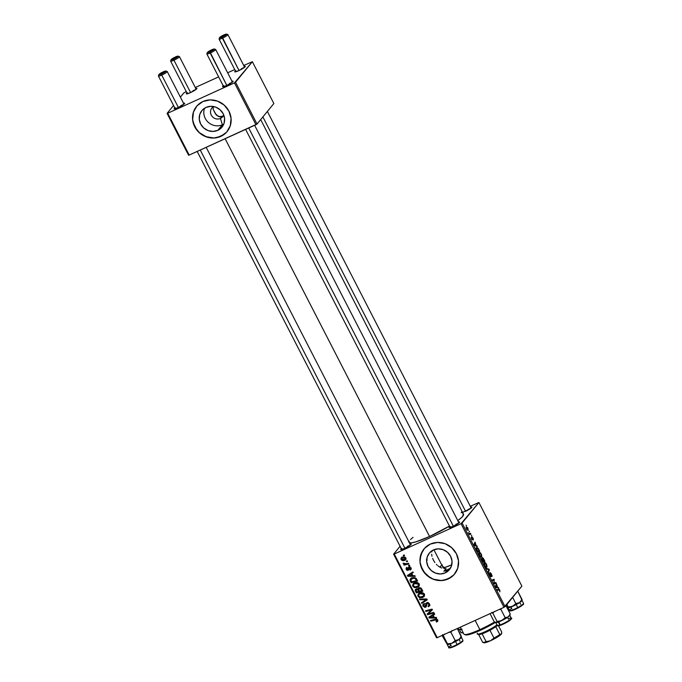<?xml version="1.0" encoding="UTF-8"?>
<svg xmlns="http://www.w3.org/2000/svg" width="682" height="682" viewBox="0 0 682 682"><rect width="100%" height="100%" fill="white"/><g stroke="black" fill="none" stroke-linecap="round" stroke-linejoin="round"><path stroke-width="1.02" d="M213.577 106.545A6.931 6.505 -140.7 0 0 211.42 115.369A6.931 6.505 -140.7 0 0 220.397 118.455L222.4 124.738A13.026 12.233 39.3 0 1 208.104 122.172A13.026 12.233 39.3 0 1 204.591 108.182A13.026 12.233 -140.7 0 0 208.104 122.172A13.026 12.233 -140.7 0 0 222.4 124.738L217.814 130.339A13.026 12.233 39.3 0 1 202.187 126.34A13.026 12.233 39.3 0 1 201.846 110.612A13.026 12.233 39.3 0 1 206.032 107.406L210.789 106.315L215.725 107.142L220.073 109.751L223.185 113.749L224.583 118.523L224.054 123.357L221.676 127.5L217.814 130.339L213.057 131.421L208.121 130.603L203.765 127.994L200.653 123.996L199.263 119.214L199.792 114.388L202.17 110.237L206.032 107.406A13.026 12.233 39.3 0 1 221.659 111.405A13.026 12.233 39.3 0 1 221.991 127.125A13.026 12.233 39.3 0 1 217.814 130.339L222.4 124.738A13.026 12.233 -140.7 0 0 223.841 123.962A13.026 12.233 39.3 0 1 222.4 124.738L220.397 118.455A6.931 6.505 39.3 0 1 212.085 116.332A6.931 6.505 39.3 0 1 211.906 107.969A6.931 6.505 39.3 0 1 213.577 106.545M215.546 114.013L213.151 109.342L213.27 106.426L213.151 109.342L216.382 115.13L219.672 116.835L222.085 116.392L220.397 118.455L222.085 116.392L218.479 116.571L215.29 113.544M196.578 106.366A19.795 18.593 -140.7 0 0 197.141 130.245A19.795 18.593 -140.7 0 0 220.874 136.298L220.789 136.4A19.795 18.593 39.3 0 1 197.038 130.322A19.795 18.593 39.3 0 1 196.527 106.426A19.795 18.593 39.3 0 1 202.878 101.55L197.013 105.863L193.398 112.163L192.588 119.503L194.711 126.767L199.442 132.837L206.058 136.801L213.56 138.054L220.789 136.4L226.663 132.095L230.269 125.786L231.079 118.446L228.956 111.192L224.225 105.113L217.609 101.149L210.116 99.896L202.878 101.55A19.795 18.593 39.3 0 1 226.637 107.628A19.795 18.593 39.3 0 1 227.149 131.524A19.795 18.593 39.3 0 1 220.789 136.4L220.874 136.298A19.795 18.593 -140.7 0 0 227.2 131.464M445.244 572.871A13.026 12.233 39.3 0 1 429.617 568.873A13.026 12.233 39.3 0 1 429.285 553.153A13.026 12.233 39.3 0 1 433.462 549.948L438.228 548.857L443.155 549.683L447.511 552.292L450.623 556.29L452.021 561.064L451.484 565.889L449.114 570.041L445.244 572.871L440.487 573.963L435.559 573.136L431.203 570.536L428.091 566.537L426.693 561.755L427.222 556.93L429.6 552.778L433.462 549.948A13.026 12.233 39.3 0 1 449.097 553.946A13.026 12.233 39.3 0 1 449.429 569.666A13.026 12.233 39.3 0 1 445.244 572.871L447.315 570.348L445.244 572.871M445.619 570.962L447.315 570.348L445.619 570.962M446.054 568.618L443.871 571.277L446.054 568.618L443.905 568.549L446.054 568.618M441.834 568.055L439.873 567.16L441.834 568.055M438.952 566.58L438.057 565.915L438.952 566.58M437.205 565.182L436.395 564.372L437.205 565.182M434.894 562.548L433.616 560.51L434.894 562.548M432.618 558.379L433.616 560.51L432.618 558.379M431.663 554.227L431.953 556.256L431.663 554.227M432.158 550.476L431.783 551.926M424.008 548.908A19.795 18.593 -140.7 0 0 424.579 572.778A19.795 18.593 -140.7 0 0 448.313 578.83L448.227 578.941A19.795 18.593 39.3 0 1 424.468 572.863A19.795 18.593 39.3 0 1 423.957 548.967A19.795 18.593 39.3 0 1 430.316 544.091L424.443 548.396L420.837 554.705L420.027 562.045L422.149 569.299L426.881 575.378L433.496 579.342L440.99 580.595L448.227 578.941L454.093 574.636L457.707 568.328L458.517 560.988L456.386 553.724L451.663 547.655L445.048 543.69L437.546 542.437L430.316 544.091A19.795 18.593 39.3 0 1 454.067 550.169A19.795 18.593 39.3 0 1 454.579 574.065A19.795 18.593 39.3 0 1 448.227 578.941L448.313 578.83A19.795 18.593 -140.7 0 0 454.63 574.005M461.416 512.676A5.942 0.853 152.8 0 1 461.961 511.722M458.304 522.156L459.617 522.011L459.165 522.787L453.087 526.351A5.942 0.853 152.8 0 1 449.208 527.57A5.942 0.853 152.8 0 1 449.762 526.615M409.856 544.193L411.22 544.21L410.18 545.25L404.631 548.388A5.942 0.853 152.8 0 1 400.76 549.607A5.942 0.853 152.8 0 1 401.306 548.652M225.137 138.719L429.566 536.495A30.681 4.424 -27.2 0 0 449.481 526.069L429.566 536.495L225.137 138.719M463.589 514.424L462.012 517.135L457.81 520.613A30.681 4.424 -27.2 0 0 463.547 514.322L260.686 119.597M231.769 81.363L233.082 81.209L232.085 82.42L226.543 85.548A5.942 0.853 152.8 0 1 222.673 86.767A5.942 0.853 152.8 0 1 223.219 85.813M243.977 66.469L245.281 66.325L244.829 67.1L238.751 70.664A5.942 0.853 152.8 0 1 234.872 71.883A5.942 0.853 152.8 0 1 235.426 70.928M195.521 88.507L196.834 88.362L196.382 89.137L190.304 92.701A5.942 0.853 152.8 0 1 186.425 93.92A5.942 0.853 152.8 0 1 186.979 92.965M183.322 103.4L184.677 103.408L183.637 104.457L178.096 107.586A5.942 0.853 152.8 0 1 174.217 108.805A5.942 0.853 152.8 0 1 174.771 107.85M213.679 110.296L213.151 109.342M441.927 565.369A19.795 2.856 -27.2 0 0 439.583 566.989L442.499 564.994M393.608 554.176L436.582 637.806L437.222 637.679L394.247 554.048L461.015 523.682L503.989 607.312L437.222 637.679L503.989 607.312L521.883 586.136L478.909 502.506L462.089 523.026L505.064 606.656L521.883 586.136L478.909 502.506L470.29 506.266L478.909 502.506L461.015 523.682L462.089 523.026L505.064 606.656L503.989 607.312L461.015 523.682L394.247 554.048L437.222 637.679L436.582 637.806L393.608 554.176L400.087 546.273L393.608 554.176M479.003 552.514L480.222 552.693L481.569 554.833L481.765 556.819L480.665 557.041L479.293 555.199L478.815 552.906L479.412 555.438L480.571 556.972L481.671 556.989L481.245 554.099C480.222 552.446 479.472 551.917 479.003 552.514L479.207 552.343M476.147 545.549L477.298 546.487L474.331 545.489L473.93 544.713L475.013 542.037L476.147 545.549L475.013 542.037L473.93 544.713L474.331 545.489L477.298 546.487L476.94 545.796L475.448 545.864L476.147 545.549M499.753 590.109L499.889 591.874L499.181 589.794L497.4 590.373L497.067 589.725L499.198 589.299L499.753 590.109L498.559 589.137L497.067 589.725L497.4 590.373L498.84 589.802L499.556 590.288L499.889 591.874L499.753 590.109M490.648 576.06L489.659 575.378L489.565 573.767L489.147 573.954L489.258 573.11L489.702 575.463L490.98 576.682L490.401 573.272L489.983 573.46L491.287 574.201L491.944 576.537L491.483 574.031L490.162 572.573L492.097 575.651L491.944 576.537L490.469 573.23L491.057 576.52L490.06 576.094L489.122 573.741L489.258 573.11L490.648 576.06L490.06 572.658L490.554 576.102M486.044 568.277L488.917 569.103L489.335 569.913L488.303 572.684L487.98 572.045L488.858 569.666L486.394 568.958L486.044 568.277L486.394 568.958L488.858 569.666L487.98 572.045L488.303 572.684L489.335 569.913L488.917 569.103L488.107 569.47L488.917 569.103L486.044 568.277M484.211 562.65L485.431 562.829L486.778 564.969L486.982 566.955L485.874 567.177L484.501 565.335L484.024 563.042L484.621 565.574L485.78 567.109L486.88 567.126L486.454 564.236C485.431 562.582 484.689 562.053 484.211 562.65L484.416 562.48M466.011 525.208L466.633 525.728L466.011 525.208M482.276 557.663L483.257 558.191L484.902 561.286L482.865 562.096L481.458 558.848L481.697 558.311L482.362 558.797L482.276 557.663L482.362 558.797L481.569 558.405L481.654 559.666L482.865 562.096L484.902 561.286L482.37 557.595M497.596 587.287L498.747 588.216L495.78 587.228L495.379 586.452L496.462 583.775L497.596 587.287L496.462 583.775L495.379 586.452L495.78 587.228L498.747 588.216L498.389 587.534L496.897 587.603L497.596 587.287M494.552 582.974L495.805 582.505L496.138 583.144L494.092 583.945L494.135 579.973L492.421 580.68L492.089 580.041L494.126 579.231L494.092 583.212L494.552 582.974L494.092 583.212L494.126 579.231L492.089 580.041L492.421 580.68L494.135 579.973L494.092 583.945L496.138 583.144L495.805 582.505L494.092 583.212M472.208 537.484L473.342 539.965L472.771 538.055L473.24 538.592L473.342 539.965L472.311 537.459L472.669 539.854L471.833 539.36L471.219 537.143L472.183 539.351L471.842 536.904L472.958 537.97L471.867 536.862L472.276 539.334L471.219 537.143L471.629 538.993L472.626 539.939L471.876 537.621M478.227 548.413L479.693 551.15L477.656 551.96L476.207 548.047L476.914 547.348L478.227 548.413L476.403 547.569L476.496 549.641L477.656 551.96L479.693 551.15L478.227 548.413M466.173 526.93L467.682 527.74L468.142 530.187L466.539 529.087L466.173 526.93L466.479 528.968L468.21 530.119L467.869 528.081L466.343 526.794M469.028 531.073L469.642 531.593L469.028 531.073M469.966 533.614L470.571 533.401L470.904 534.04L469.421 534.628L468.44 532.668L469.966 533.614L468.44 532.668L469.421 534.628L470.904 534.04L470.571 533.401L469.122 534.057L469.966 533.614M471.219 535.353L471.842 535.864L471.219 535.353M409.439 565.122L408.509 565.361L408.842 566.009L409.763 565.753L409.439 565.122L408.509 565.361L408.842 566.009L409.763 565.753L409.439 565.122M407.239 560.843L406.31 561.081L406.643 561.729L407.563 561.474L407.239 560.843L406.31 561.081L406.643 561.729L407.563 561.474L407.239 560.843M419.225 583.98L417.665 582.675L415.321 582.581L413.122 583.783L412.601 585.719L414.068 587.424L416.983 587.526L419.132 586.051L419.225 583.98C417.896 582.385 416.276 582.027 414.383 582.897L413.07 583.843L412.798 586.222L414.63 587.62L417.708 587.245L418.918 586.358L419.225 583.98M414.869 575.685L412.849 575.676L411.732 573.511L413.266 572.565L412.934 571.925L407.376 575.489L407.768 576.264L415.219 576.367L414.869 575.685L412.849 575.676L411.732 573.511L413.266 572.565L412.934 571.925L407.376 575.489L407.768 576.264L415.219 576.367L414.869 575.685M416.37 590.254L416.037 589.367L415.168 590.416L415.508 591.311L416.046 590.655L415.508 591.311L416.31 592.871L417.069 591.942L416.31 592.871L422.831 591.175L421.067 588.097L419.174 587.696L417.989 589.137L416.557 588.805L415.372 589.521L415.219 590.646L416.31 592.871L422.831 591.175L421.57 588.728L418.808 587.824L418.245 588.234M426.847 598.984L419.481 599.052L419.831 599.734L426.148 599.683L421.416 602.82L421.749 603.459L427.264 599.793L426.847 598.984L419.481 599.052L419.831 599.734L426.148 599.683L421.416 602.82L421.749 603.459L427.264 599.793L426.847 598.984M437.051 621.831L437.733 619.981L435.287 619.256L430.504 620.501L430.836 621.14L431.595 620.219L430.836 621.14L435.457 619.938L436.13 619.12L435.457 619.938L437.009 620.262L437.512 619.648L436.071 621.421L436.48 622.027L437.929 620.68L436.651 619.145L430.504 620.501L430.836 621.14L436.301 619.802L437.102 620.56L436.071 621.421L436.48 622.027L437.341 620.97L436.48 622.027L437.682 621.379M433.735 612.393L428.219 613.851L432.397 609.785L432.047 609.12L425.525 610.808L425.858 611.456L431.382 609.989L427.188 614.047L427.537 614.712L434.059 613.033L433.735 612.393L428.219 613.851L432.397 609.785L432.047 609.12L425.525 610.808L425.858 611.456L431.382 609.989L427.188 614.047L427.537 614.712L434.059 613.033L433.735 612.393M436.318 617.415L434.298 617.415L433.181 615.249L434.715 614.294L434.383 613.664L428.825 617.219L429.225 617.994L436.668 618.105L436.318 617.415L434.298 617.415L433.181 615.249L434.715 614.294L434.383 613.664L428.825 617.219L429.225 617.994L436.668 618.105L436.318 617.415M429.737 605.411L428.407 606.716L429.438 605.974L429.464 603.902L428.296 602.76L427.094 602.658L425.773 603.698L425.551 606.289L424.571 606.665L423.633 605.471L424.426 604.226L423.906 603.672L422.908 604.746L422.925 605.88L424.86 607.406L426.199 606.707L426.966 603.468L428.066 603.442L428.825 604.346L428.859 605.471L428.006 606.11L428.407 606.716L429.669 605.599L429.464 603.902L426.719 602.786L426.011 603.314L425.193 606.613L423.795 605.948L424.426 604.226L424.042 603.621L423.215 604.201L423.087 606.247L425.551 607.227L426.139 606.792M424.434 594.116L422.874 592.811L420.53 592.718L418.33 593.92L417.81 595.855L419.277 597.56L422.192 597.662L424.349 596.187L424.434 594.116C423.104 592.522 421.485 592.164 419.592 593.042L418.279 593.979L418.006 596.358L419.839 597.756L422.917 597.381L424.127 596.494L424.434 594.116M411.161 568.95L410.24 570.033L411.161 568.481L409.49 566.802L408.373 567.39L407.674 569.726L406.719 569.138L407.214 568.08L406.813 567.484L406.088 568.2L406.233 569.53L407.205 570.374L408.637 569.913L409.439 567.484L410.47 568.302L409.754 569.47L410.155 570.067L410.888 569.564M416.693 579.231L415.312 577.816L412.755 577.611L410.666 578.609L409.993 580.399L411.101 582.735L417.623 581.038L416.046 578.319L411.681 577.978L410.385 578.907L409.993 580.399L411.101 582.735L417.623 581.038L416.693 579.231M405.85 557.953L404.861 557.049L403.113 556.887L401.067 558.106L400.948 559.163L401.809 560.306L404.4 560.442L405.901 559.334L405.85 557.953L402.141 557.203L401.238 557.85L401.084 559.504C402.133 560.757 403.403 561.005 404.886 560.246L405.696 559.666L405.85 557.953M408.492 563.281L405.253 563.971L403.156 563.306L404.733 564.27L403.753 564.517L404.085 565.156L408.825 563.929L408.492 563.281L406.591 563.758L403.164 563.187L404.733 564.27L403.753 564.517L404.085 565.156L408.825 563.929L408.492 563.281M404.23 554.978L403.301 555.225L403.633 555.873L404.554 555.617L404.23 554.978L403.301 555.225L403.633 555.873L404.554 555.617L404.23 554.978M448.909 569.461L450.367 568.319L448.909 569.461M427.912 576.009L427.111 575.514M450.367 568.319L450.367 568.319A29.693 4.28 152.8 0 1 447.068 569.862L447.315 570.348L447.068 569.862A29.693 4.28 152.8 0 1 443.871 571.277L450.367 568.319M223.227 115.71L222.085 116.392L223.227 115.71M167.064 113.383L188.556 155.198L189.195 155.07L167.704 113.255L234.472 82.88L255.963 124.695L189.195 155.07L257.037 124.047L273.857 103.528L252.366 61.712L235.546 82.232L257.037 124.047L273.857 103.528L252.366 61.712L243.747 65.463L252.366 61.712L234.472 82.88L235.546 82.232L257.037 124.047L255.963 124.695L234.472 82.88L167.704 113.255L189.195 155.07L188.556 155.198L167.064 113.383L173.552 105.471L167.064 113.383M183.884 92.863L180.389 97.125L183.884 92.863L186.28 91.61L183.884 92.863M195.299 87.501L218.632 76.887L195.299 87.501M227.652 72.786L234.727 69.573L227.652 72.786M183.577 103.323A5.942 0.853 152.8 0 1 184.669 103.434A5.942 0.853 152.8 0 1 178.096 107.586L174.396 108.83L175.138 107.56M195.777 88.438A5.942 0.853 152.8 0 1 196.876 88.549A5.942 0.853 152.8 0 1 190.304 92.701L186.604 93.937L187.345 92.675M244.233 66.401A5.942 0.853 152.8 0 1 245.324 66.512A5.942 0.853 152.8 0 1 238.751 70.664L235.051 71.9L235.793 70.638M232.025 81.286A5.942 0.853 152.8 0 1 233.125 81.397A5.942 0.853 152.8 0 1 226.543 85.548L222.852 86.793L223.585 85.523M229.365 83.528A4.953 0.716 152.8 0 1 231.854 82.582A4.953 0.716 -27.2 0 0 229.365 83.528M193.117 90.672A4.953 0.716 152.8 0 1 195.615 89.734A4.953 0.716 -27.2 0 0 193.117 90.672M180.918 105.565A4.953 0.716 152.8 0 1 183.407 104.627A4.953 0.716 -27.2 0 0 180.918 105.565M241.573 68.635A4.953 0.716 152.8 0 1 244.062 67.697A4.953 0.716 -27.2 0 0 241.573 68.635M409.405 542.736A30.681 4.424 -27.2 0 0 429.566 536.495L415.952 541.832L411.502 542.846L409.183 542.616M410.112 544.125A5.942 0.853 152.8 0 1 411.212 544.236A5.942 0.853 152.8 0 1 404.631 548.388L400.939 549.624L401.681 548.362M458.56 522.088A5.942 0.853 152.8 0 1 459.659 522.199A5.942 0.853 152.8 0 1 453.087 526.351L449.387 527.587L450.129 526.325M470.512 507.272L471.876 507.28L470.137 508.815L462.038 512.651M408.919 542.258L409.191 541.158M410.504 539.556L413.053 537.331M462.805 513.853L463.325 514.075M468.108 509.437A4.953 0.716 152.8 0 1 470.606 508.491A4.953 0.716 -27.2 0 0 468.108 509.437M455.9 524.322A4.953 0.716 152.8 0 1 458.398 523.384A4.953 0.716 -27.2 0 0 455.9 524.322M407.452 546.359A4.953 0.716 152.8 0 1 409.95 545.421A4.953 0.716 -27.2 0 0 407.452 546.359M470.768 507.195A5.942 0.853 152.8 0 1 471.867 507.306A5.942 0.853 152.8 0 1 465.286 511.457M444.8 580.015L451.475 576.981M422.397 551.252L420.146 558.208L420.112 561.934M420.82 565.651L424.315 572.445L430.095 577.569L433.582 579.24L441.075 580.484M217.362 137.474L224.046 134.439M194.967 108.711L193.483 112.061L192.682 119.401M193.381 123.11L196.876 129.904L199.528 132.734L206.152 136.698L213.645 137.952M223.687 114.832A6.931 6.505 39.3 0 1 222.622 116.75A6.931 6.505 39.3 0 1 220.397 118.455A6.931 6.505 -140.7 0 0 223.687 114.832M428.253 613.843L427.537 614.712L428.253 613.843M428.39 613.647L428.117 613.109L428.39 613.647M432.064 609.154L431.382 609.989L432.064 609.154M430.47 609.529L429.686 610.475L430.47 609.529M426.617 610.526L425.858 611.456L426.617 610.526M432.337 609.665L428.219 613.851L432.337 609.665M430.095 616.946L429.225 617.994L430.086 616.946M434.511 613.902L433.181 615.249L434.511 613.902M431.996 615.505L433.394 614.601L432.533 615.65L433.42 617.381L433.948 616.733L433.42 617.381L429.72 617.398L433.394 614.601L431.297 615.94M437.077 620.339L437.614 620.126M437.009 620.262L436.625 621.242M426.446 606.162L425.551 607.227L426.497 605.914L426.668 603.8L427.742 602.615L427.103 603.399L428.748 604.175L429.259 603.553L428.808 605.548L429.669 604.499L428.006 606.11L428.407 606.716L429.021 605.292L430.01 605.215M428.808 605.548L428.202 606.025M428.739 605.633L429.694 604.457M426.668 603.8L427.103 603.399M427.964 602.342L427.401 603.902M425.551 607.227L426.412 606.179L425.517 606.358M423.65 605.556L423.087 606.247L423.65 605.556M423.761 604.746L423.752 603.758M424.724 603.553L424.289 604.278M426.054 605.556L425.193 606.613M425.602 606.128L426.463 605.079L426.531 603.706L425.662 604.755L426.582 602.854M426.6 602.794L426.412 605.232M426.548 603.093L426.531 603.706M423.769 603.698L423.795 604.832M425.355 606.332L426.608 606.076M427.077 599.435L421.749 603.459L422.456 602.112L427.077 599.435M426.71 598.992L426.148 599.683L426.71 598.992M425.253 599.001L424.664 599.717L425.253 599.001M420.402 599.043L419.831 599.734L420.402 599.043M424.494 595.915L422.917 597.381L423.786 596.332L422.678 596.716M420.359 597.117L419.839 597.756L420.359 597.117L418.714 596.059L418.927 594.363L420.683 592.684L419.848 593.698L423.71 594.389L424.221 593.766L423.479 596.119L420.044 597.048L418.586 595.701L419.225 594.082L421.902 593.34L423.786 594.559L423.241 596.358L420.376 597.117M418.578 595.659L418.006 596.358L418.578 595.659M418.893 593.289L418.68 594.806L418.791 593.502M422.286 596.784L424.23 596.094M419.609 593.579L420.709 592.649M424.622 594.585L424.102 595.309M420.615 592.692L418.927 594.363M423.479 596.119L424.622 594.602M422.456 590.442L421.843 590.603L422.456 590.442M419.49 591.217L418.876 591.371L419.49 591.217M418.808 587.824L417.989 589.137L418.85 588.08L417.989 589.137L415.432 589.444M416.097 588.958L415.168 590.416L416.029 588.992M416.046 588.898L416.165 589.819M418.774 591.499L416.736 592.027L416.182 590.944L417.111 588.771L416.446 589.58L417.87 589.052L417.461 589.555L418.245 590.467L418.774 589.819L418.245 590.467L418.774 591.499L419.302 590.851L416.736 592.027L415.935 590.262L416.685 589.495L417.716 589.725L418.774 591.499M416.983 588.762L416.446 589.58M419.106 589.418L418.33 588.498M421.74 590.731L419.532 591.303L418.842 589.956L419.797 587.637L419.115 588.464L420.777 588.933L421.288 588.31L420.777 588.933L421.126 589.538L421.655 588.89L421.126 589.538L421.74 590.731L422.269 590.083L419.532 591.303L418.586 589.214L419.362 588.378L420.496 588.634L421.74 590.731M419.643 587.637L419.115 588.464M410.24 570.033L410.939 567.85L408.902 566.921L408.279 567.603L408.782 566.989L408.177 568.779L409.021 567.739L408.058 569.479L408.868 568.49L407.734 569.7L406.796 569.308L406.813 567.484L406.233 569.53L406.677 568.984L406.233 569.53L408.16 570.297L409.831 566.861L409.277 567.535L410.376 568.063L410.777 567.577L409.754 569.47L410.155 570.067L411.016 569.018L410.726 568.575L411.246 568.907M411.186 568.021L409.754 569.47M408.16 570.297L408.612 569.947M408.842 569.308L408.16 569.351M406.813 567.484L406.267 567.901M407.026 568.336L406.864 567.552M408.902 566.921L408.279 567.603M408.893 569.291L408.151 569.342M406.966 568.191L406.907 567.288M408.646 575.207L407.768 576.264L408.637 575.207M413.062 572.172L411.732 573.511L413.062 572.172M410.547 573.767L411.945 572.863L411.084 573.92L411.971 575.651L412.499 575.003L411.971 575.651L408.271 575.659L411.945 572.863L409.848 574.201M417.248 580.305L416.634 580.467L417.248 580.305M411.851 581.806L411.101 582.735L411.851 581.806M410.862 580.544L410.317 581.209L411.024 579.282L411.962 578.626C413.71 577.782 415.091 578.166 416.105 579.777L416.642 579.129L416.105 579.777L416.523 580.595L411.527 581.891L410.82 579.615L413.266 578.251L415.125 578.558L416.523 580.595L417.06 579.947L416.523 580.595L411.527 581.891L410.862 580.561M411.178 580.16L410.854 579.342L409.993 580.399L410.931 578.404M411.255 577.842L410.914 579.555M411.809 578.336L412.593 577.688M412.729 577.62L411.024 579.282M419.285 585.778L417.708 587.245L418.569 586.196L417.469 586.58M415.15 586.98L414.63 587.62L415.15 586.98L413.505 585.923L413.718 584.227L415.474 582.547L414.639 583.562L418.501 584.252L419.012 583.63L418.271 585.983L414.835 586.912L413.369 585.565L414.017 583.945L416.693 583.204L418.578 584.423L418.032 586.222L415.168 586.98M413.36 585.523L412.798 586.222L413.36 585.523M413.463 584.653L413.582 583.357M417.077 586.648L419.021 585.957M413.684 583.153L413.463 584.67M414.4 583.442L415.5 582.513M419.413 584.448L418.893 585.173M415.406 582.556L413.718 584.227M418.271 585.983L419.413 584.465M405.995 559.069L404.886 560.246L405.756 559.197L401.638 559.283L403.258 556.87L402.465 557.833L405.304 558.191L405.705 557.706L404.494 559.649L402.602 559.939L401.545 558.942L401.084 559.504L402.056 558.064L403.957 557.544L405.355 558.302L404.707 559.538M401.843 558.234L401.809 557.373M404.23 559.59L406.063 559.035M401.928 557.049L401.868 558.285M402.585 557.33L401.775 558.328L402.465 557.833M406.046 558.106L404.494 559.649M407.29 560.936L406.643 561.729L407.29 560.936M405.534 563.954L404.085 565.156L405.534 563.954M403.667 563.144L403.233 563.69L403.667 563.144M409.49 565.216L408.842 566.009L409.49 565.216M404.281 555.08L403.633 555.873L404.281 555.08M431.203 617.346L429.72 617.398L432.533 615.65L433.42 617.381L431.203 617.346M409.754 575.617L408.271 575.659L411.084 573.92L411.971 575.651L409.754 575.617M482.362 558.797L481.509 559.189L482.362 558.797L481.569 558.405M481.901 559.027L482.771 561.363L483.41 561.107L482.541 561.465L481.901 559.027L481.509 559.206L482.285 559.121L483.41 561.107L482.558 561.499L483.41 561.107L482.285 559.121M482.6 558.302L483.649 561.013L484.339 560.74L482.566 561.508L483.649 561.013L482.259 558.456L482.66 558.26L484.339 560.74L482.583 561.542L484.339 560.74L482.992 558.388L482.251 558.439M486.343 567.373L486.88 567.126L486.343 567.373M486.556 566.486L485.644 566.469L486.394 566.631L486.701 565.992L485.712 563.605L484.518 563.306L486.257 564.406L486.556 566.486L485.294 566.623L484.578 565.489L484.518 563.306L483.99 563.545L484.706 563.162L483.99 563.485M488.619 570.237L489.335 569.913L488.619 570.237M490.401 573.272L489.974 573.443M497.101 589.794L498.559 589.137L497.101 589.794M496.07 584.738L496.786 584.414L496.07 584.738M495.797 585.429L496.479 585.122L495.797 585.429M497.238 587.151L495.737 587.142L496.36 586.852L495.575 586.827L496.087 586.102L495.396 586.418L496.351 585.42L495.669 585.736L496.351 585.42L497.238 587.151L496.53 587.475L497.238 587.151L496.351 585.42L495.788 586.725L497.238 587.151M493.333 580.331L494.135 579.973L493.333 580.331M493.623 580.22L494.135 579.973M492.14 580.135L494.126 579.231L492.14 580.135M493.828 582.419L494.254 582.223L493.828 582.419M472.276 539.334L471.782 538.848M474.621 543L475.337 542.676L474.621 543M474.348 543.699L475.03 543.384L474.348 543.699M475.789 545.412L474.288 545.404L474.911 545.123L474.126 545.088L474.638 544.372L473.947 544.688L474.902 543.69L474.22 543.997L474.902 543.69L475.789 545.412L475.081 545.745L475.789 545.412L474.902 543.69L474.34 544.995L475.789 545.412M476.718 548.209L477.562 551.226L479.131 550.604L477.852 548.43L476.718 548.209C477.144 547.629 477.809 548.158 478.713 549.786L479.131 550.604L477.366 551.406L479.131 550.604L477.332 551.329L476.471 549.581L476.718 548.209L476.189 548.456L476.914 548.055M481.134 557.237L481.671 556.989L481.134 557.237M481.347 556.35L480.426 556.333L481.185 556.495L481.492 555.856L480.503 553.469L479.31 553.17L481.04 554.27L481.347 556.35L480.085 556.486L479.369 555.353L479.31 553.17L478.781 553.409L479.497 553.025L478.781 553.349M467.784 530.315L468.21 530.119L467.784 530.315M467.869 529.505L467.639 528.073L466.599 527.476L466.053 527.766L466.497 527.561L466.445 528.908L467.213 529.547L467.869 529.505L466.624 528.831L466.497 527.561L467.733 528.243L467.869 529.505L467.102 529.905M466.497 527.561L466.045 527.723M426.403 559.82L427.205 560.092M484.518 563.306L484.518 564.679L485.644 566.469M479.31 553.17L479.31 554.543L480.426 556.333M232.46 82.13L215.674 49.479A4.953 0.716 152.8 0 1 210.192 53.051A4.953 0.716 -27.2 0 0 215.58 49.411L214.267 49.002A3.956 0.571 152.8 0 1 209.962 51.917L226.825 85.421L210.192 53.051A4.953 0.716 152.8 0 1 206.868 54.006L223.653 86.657M207.302 52.582L206.868 53.887A4.953 0.716 -27.2 0 0 210.192 53.051L209.962 51.917A3.956 0.571 152.8 0 1 207.302 52.582A3.956 0.571 152.8 0 1 211.684 49.82L214.319 49.027L213.193 50.161L207.328 52.71L211.684 49.82A3.956 0.571 152.8 0 1 214.267 49.002M248.708 127.994L453.368 526.214L248.708 127.994M244.659 67.245L227.882 34.586A4.953 0.716 152.8 0 1 222.4 38.166A4.953 0.716 -27.2 0 0 227.788 34.518L226.475 34.117A3.956 0.571 152.8 0 1 222.17 37.033L239.032 70.527L222.4 38.166A4.953 0.716 152.8 0 1 219.075 39.113L235.861 71.763M219.51 37.698L219.075 38.993A4.953 0.716 -27.2 0 0 222.4 38.166L222.17 37.033A3.956 0.571 152.8 0 1 219.51 37.698A3.956 0.571 152.8 0 1 223.892 34.927L219.536 37.817L225.401 35.268L226.526 34.134L223.892 34.927A3.956 0.571 152.8 0 1 226.475 34.117M262.877 116.92L465.576 511.329L262.877 116.92M158.855 74.619L158.42 75.924A4.953 0.716 -27.2 0 0 161.745 75.097L161.515 73.954A3.956 0.571 152.8 0 1 158.855 74.619A3.956 0.571 152.8 0 1 163.237 71.857L158.88 74.747L164.746 72.198L165.871 71.064L163.237 71.857A3.956 0.571 152.8 0 1 165.82 71.039A3.956 0.571 152.8 0 1 161.515 73.954L161.745 75.097A4.953 0.716 152.8 0 1 158.42 76.043L175.206 108.694M404.92 548.251L200.261 150.031L404.92 548.251M178.377 107.458L161.745 75.097L178.377 107.458M184.004 104.167L167.226 71.516A4.953 0.716 152.8 0 1 161.745 75.097A4.953 0.716 -27.2 0 0 167.133 71.448L165.82 71.039M171.063 59.735L170.628 61.03A4.953 0.716 -27.2 0 0 173.953 60.204L173.722 59.07A3.956 0.571 152.8 0 1 171.063 59.735A3.956 0.571 152.8 0 1 175.445 56.964L178.079 56.171L176.945 57.305L171.088 59.863L175.445 56.964A3.956 0.571 152.8 0 1 178.028 56.154A3.956 0.571 152.8 0 1 173.722 59.07L173.953 60.204A4.953 0.716 152.8 0 1 170.628 61.15L187.405 93.801M190.585 92.564L173.953 60.204L190.585 92.564M196.211 89.282L179.434 56.623A4.953 0.716 152.8 0 1 173.953 60.204A4.953 0.716 -27.2 0 0 179.332 56.555L178.028 56.154M495.712 622.513L496.155 622.615A7.92 1.142 -27.2 0 0 501.679 620.646A7.92 1.142 -27.2 0 0 508.252 616.886L508.303 616.852A7.92 1.142 152.8 0 1 498.329 622.061L508.252 616.886L510.238 613.962L505.976 605.659L510.238 613.962L508.252 616.886L505.157 617.662L500.895 609.358L499.386 609.41L500.895 609.358L505.157 617.662L501.679 620.646L497.093 621.473L492.822 613.178L491.696 612.427L492.822 613.178L492.89 612.359L492.822 613.178L494.373 611.481L492.822 613.178L497.093 621.473L496.505 622.513L495.234 622.342L494.109 621.592L490.034 613.664L494.109 621.592L495.234 622.342M508.653 618.608A7.92 1.142 152.8 0 1 511.304 618.361A7.92 1.142 152.8 0 1 507.135 621.541A7.92 1.142 152.8 0 1 499.846 625.019L500.443 625.3A7.323 1.057 -27.2 0 0 507.928 621.643A7.323 1.057 -27.2 0 0 510.92 618.898M498.329 622.061L499.846 625.019A7.92 1.142 -27.2 0 0 507.553 621.293A7.92 1.142 -27.2 0 0 511.295 618.199C513.546 617.841 507.63 622.64 500.375 625.334L498.329 622.061L495.84 622.581A7.92 1.142 -27.2 0 0 496.155 622.615L497.093 621.473L501.679 620.646L505.157 617.662L508.252 616.886L509.718 615.548L509.454 615.096M500.895 609.358L501.236 608.566L500.895 609.358M502.14 620.424L500.776 621.063M496.547 622.564L496.002 622.606L496.547 622.564M495.686 622.47L497.212 625.437A7.92 1.142 -27.2 0 0 499.846 625.019A7.92 1.142 152.8 0 1 497.204 625.266M511.014 618.958L510.801 619.52M510.324 619.972L508.738 621.132M507.681 621.788L502.711 624.38M501.526 624.891L500.375 625.343C498.175 626.076 497.118 626.102 497.212 625.437M498.806 625.769L498.031 625.718M508.252 616.886A7.92 1.142 -27.2 0 0 509.778 615.42L510.153 614.286M523.486 603.28A7.92 1.142 152.8 0 1 517.723 607.551L517.902 608.029L516.615 608.685M517.911 608.02A7.323 1.057 -27.2 0 0 523.128 604.005M516.197 604.593L517.723 607.551A7.92 1.142 -27.2 0 0 523.503 603.306C522.472 604.619 526.666 602.717 517.902 608.029L516.197 604.593L519.505 602.649L515.839 603.613L512.557 606.358L508.158 606.954L508.133 607.688L506.206 605.266L507.451 607.185L508.55 607.705L516.197 604.593A7.92 1.142 152.8 0 0 519.565 602.615M506.871 604.448L508.158 606.954L506.871 604.448M512.651 597.406L515.839 603.613L512.651 597.406M522.037 600.271L517.791 591.243L522.062 599.538L519.505 602.649L521.977 600.544L521.321 600.22M507.894 607.381L508.363 607.722M519.846 602.428L518.763 603.127M513.444 605.966L512.122 606.545M508.039 607.696L508.056 607.696A7.92 1.142 -27.2 0 0 508.039 607.696A7.92 1.142 -27.2 0 0 512.557 606.358A7.92 1.142 -27.2 0 0 519.505 602.649L515.839 603.613L512.557 606.358L508.158 606.954L508.133 607.688M507.894 607.585L509.411 610.543A7.92 1.142 -27.2 0 0 517.723 607.551A7.92 1.142 152.8 0 1 509.428 610.569A7.92 1.142 152.8 0 1 511.645 608.395M523.111 604.499L520.264 606.673M519.121 607.347L514.185 609.819C513.358 610.288 509.914 611.524 509.411 610.543M515.345 609.299L511.236 610.833M510.648 610.927L510.196 610.697M510.204 610.646A7.323 1.057 -27.2 0 0 517.894 608.029M522.105 600.143L522.062 599.538L519.505 602.649A7.92 1.142 -27.2 0 0 521.977 600.527L522.097 600.194M452.865 642.768L451.902 643.288A7.92 1.142 -27.2 0 0 455.542 641.515L455.184 640.534L451.902 643.288L447.511 643.91L443.24 635.581L444.698 634.004L443.24 635.581L447.503 643.885L447.332 644.601L442.098 635.462L447.332 644.601L451.902 643.288L458.85 639.58L455.184 640.534L452.865 642.768M449.549 647.576A7.323 1.057 -27.2 0 0 457.238 644.959L457.068 644.481A7.92 1.142 152.8 0 1 448.773 647.491A7.92 1.142 152.8 0 1 450.99 645.325M458.466 644.277L455.96 645.615M447.383 644.618L447.375 644.618A7.92 1.142 152.8 0 1 447.401 644.626L447.383 644.618A7.92 1.142 -27.2 0 0 451.902 643.288L447.239 644.311M447.239 644.507L448.756 647.474A7.92 1.142 -27.2 0 0 457.068 644.481L455.542 641.515L457.068 644.481A7.92 1.142 -27.2 0 0 462.848 640.236C461.816 641.54 466.011 639.639 457.247 644.959L457.238 644.959A7.323 1.057 -27.2 0 0 462.473 640.935L462.601 641.123M448.654 632.274L450.921 632.24L455.184 640.534L450.921 632.24L452.021 630.483L450.921 632.24L448.654 632.274M461.382 637.201L457.332 628.54L461.407 636.468L458.85 639.58L461.322 637.474L460.665 637.15M442.49 634.635L443.24 635.581L442.49 634.635M452.788 642.887L451.467 643.467M459.191 639.349L458.108 640.048M456.872 640.782L455.542 641.515A7.92 1.142 -27.2 0 0 458.85 639.58A7.92 1.142 -27.2 0 0 461.322 637.457L461.441 637.116M458.909 639.546A7.92 1.142 152.8 0 1 455.542 641.515L455.184 640.534L458.85 639.58L461.407 636.468L461.45 637.065M454.689 646.221L450.58 647.764M449.992 647.849L449.54 647.627M462.456 641.43L459.608 643.595M462.831 640.21A7.92 1.142 152.8 0 1 457.068 644.481L457.247 644.959C452.763 647.465 448.048 648.684 448.756 647.474M459.463 629.657L460.256 629.665L461.083 628.625L460.145 627.252L461.16 628.77L459.907 629.759A7.92 1.142 -27.2 0 0 461.484 629.409M459.446 629.622L460.964 632.581A7.92 1.142 -27.2 0 0 463.01 632.367A7.92 1.142 152.8 0 1 460.955 632.419M459.549 629.716A7.92 1.142 -27.2 0 0 459.591 629.733A7.92 1.142 -27.2 0 0 459.907 629.759L457.682 628.378L458.986 629.486M459.48 629.699L462.081 629.205M460.307 629.716L459.753 629.759L460.307 629.716M462.558 632.922L461.782 632.87M460.333 627.167L463.931 634.158A23.759 3.427 -27.2 0 0 479.881 629.614L475.158 620.424L479.881 629.614A23.759 3.427 -27.2 0 0 494.595 621.95A23.759 3.427 152.8 0 1 479.881 629.614L480.546 630.219A22.762 3.282 -27.2 0 0 495.405 622.427M443.053 567.492L445.678 567.194L451.799 564.73A11.875 1.714 152.8 0 1 450.947 565.122A11.875 1.714 152.8 0 1 442.976 567.398L433.905 549.76M427.836 575.992L427.333 575.779M443.266 566.64L442.959 567.168M495.916 622.112L476.795 631.847L470.444 634.175L465.414 634.754M479.881 629.614A23.759 3.427 152.8 0 1 464.382 634.482L465.687 634.891A22.762 3.282 -27.2 0 0 480.546 630.219L479.881 629.614M478.645 634.499L482.668 642.333L478.645 634.499A10.886 1.569 -27.2 0 0 478.713 634.524A10.886 1.569 -27.2 0 0 482.106 633.808A10.886 1.569 -27.2 0 0 489.957 630.245L482.106 633.808A10.886 1.569 152.8 0 1 478.645 634.499L478.483 634.2M497.604 625.113L495.763 626.707A10.886 1.569 -27.2 0 0 497.246 625.496M477.178 633.953A11.875 1.714 -27.2 0 0 485.388 631.575A11.875 1.714 -27.2 0 0 496.922 624.883A11.875 1.714 152.8 0 1 486.155 631.217A11.875 1.714 152.8 0 1 477.4 634.115A11.875 1.714 152.8 0 1 477.468 633.194M501.611 633.365L501.764 632.137L498.533 625.846L501.764 632.137L501.227 634.217L499.787 634.55A10.886 1.569 152.8 0 1 493.981 638.079L489.957 630.245A10.886 1.569 -27.2 0 0 495.763 626.707A10.886 1.569 152.8 0 1 489.957 630.245L493.981 638.079L490.511 640.739L486.138 641.651L482.106 633.808L486.138 641.651A10.886 1.569 152.8 0 1 482.745 642.367A10.886 1.569 152.8 0 1 482.668 642.333A10.886 1.569 -27.2 0 0 486.138 641.651L490.511 640.739L483.93 642.708M501.483 633.774L499.787 634.55L495.763 626.707L499.787 634.55A10.886 1.569 -27.2 0 1 493.981 638.079L490.511 640.739A9.898 1.424 -27.2 0 0 501.227 634.217L497.195 637.218L490.511 640.739A9.898 1.424 -27.2 0 1 484.049 642.768L482.745 642.367M492.353 639.401L493.58 638.778M501.449 633.842L501.227 634.217A9.898 1.424 -27.2 0 0 501.475 633.817A9.898 1.424 -27.2 0 0 501.483 633.757M463.112 513.947L463.589 514.884M436.957 621.004L437.818 619.947M426.77 603.647L427.631 602.598M425.474 606.4L426.335 605.352M409.047 567.714L409.916 566.657M481.952 558.984L481.509 559.189M486.351 566.657L485.627 566.981M476.906 548.055L476.181 548.388M481.142 556.521L480.418 556.844M254.642 125.3L458.995 522.932M507.502 617.312L508.474 619.205M245.622 129.401L450.188 527.45M498.491 621.438L499.667 623.732M520.681 604.312L519.744 602.487M471.202 508.039L267.378 111.439M511.875 608.838L510.861 606.861M451.22 645.769L450.205 643.782M401.741 549.487L197.175 151.438M460.026 641.242L459.088 639.418M410.547 544.969L206.194 147.338M509.769 615.232L511.295 618.199M521.977 600.348L523.503 603.306M461.322 637.269L462.848 640.236M460.964 632.581L463.223 632.785M477.4 634.115L478.713 634.524"/></g></svg>
